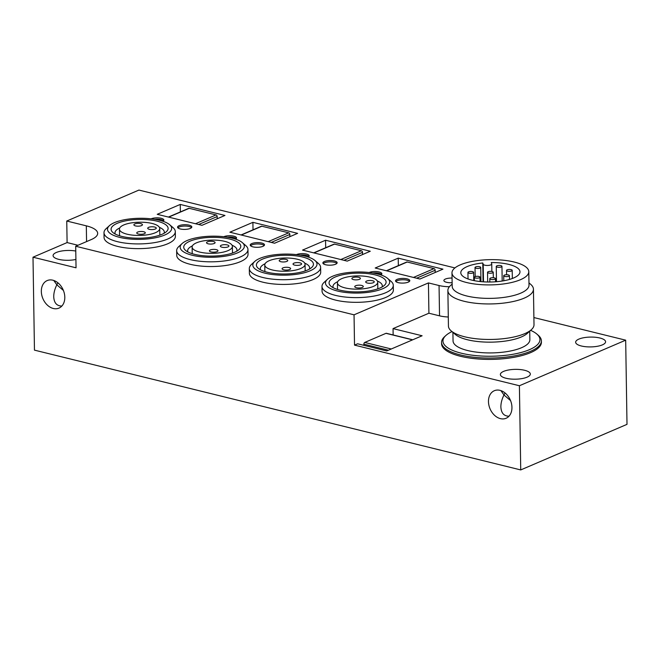 <?xml version="1.0" encoding="UTF-8"?>
<svg xmlns="http://www.w3.org/2000/svg" width="660" height="660" viewBox="0 0 660 660"><rect width="100%" height="100%" fill="white"/><g stroke="black" fill="none" stroke-linecap="round" stroke-linejoin="round"><path stroke-width="0.99" d="M53.774 280.475L56.834 284.807L57.907 282.81M75.776 251.047A14.974 4.917 -0.9 0 0 60.654 251.196A14.974 4.917 -0.9 0 0 53.089 255.61A14.974 4.917 -0.9 0 0 60.786 259.776A14.974 4.917 -0.9 0 0 75.908 259.454M500.915 390.621L503.976 394.96L505.057 392.964M524.642 370.293A14.974 4.917 -0.9 0 0 508.786 369.947A14.974 4.917 -0.9 0 0 500.371 374.509A14.974 4.917 -0.9 0 0 510.452 378.997A14.974 4.917 -0.9 0 0 527.076 377.165A14.974 4.917 -0.9 0 0 530.318 374.038A14.974 4.917 -0.9 0 0 524.642 370.293M599.915 338.011A14.974 4.917 -0.9 0 0 584.067 337.664A14.974 4.917 -0.9 0 0 575.644 342.235A14.974 4.917 -0.9 0 0 585.733 346.714A14.974 4.917 -0.9 0 0 602.357 344.883A14.974 4.917 -0.9 0 0 605.591 341.756A14.974 4.917 -0.9 0 0 599.915 338.011M519.404 385.745L625.68 340.172L627 424.355L520.732 469.928L519.404 385.745L354.519 345.122L354.049 314.82L75.702 246.246L91.195 239.605A29.956 9.842 -0.9 0 0 97.672 233.351A29.956 9.842 -0.9 0 0 86.32 225.844L66.759 221.026L67.097 242.575L33 257.202L76.04 267.803L75.702 246.246M61.858 306.05C56.76 305.992 54.054 302.907 53.732 296.769C53.716 293.032 54.747 289.039 56.834 284.807L63.409 290.45M509 416.196C503.902 416.147 501.196 413.053 500.874 406.923C500.858 403.177 501.889 399.193 503.976 394.96L510.551 400.595M41.332 291.456A14.974 11.039 66.8 0 1 47.165 280.582A14.974 11.039 66.8 0 1 63.22 289.996A14.974 11.039 66.8 0 1 58.971 308.104A14.974 11.039 66.8 0 1 41.332 291.456M488.474 401.602A14.974 11.039 66.8 0 1 494.307 390.728A14.974 11.039 66.8 0 1 510.361 400.141A14.974 11.039 66.8 0 1 506.113 418.258A14.974 11.039 66.8 0 1 488.474 401.602M33 257.202L34.46 350.138L520.732 469.928M454.93 267.919L138.93 190.072L66.759 221.026M625.68 340.172L533.89 317.559M325.561 240.232L370.276 251.245L347.251 261.121L302.536 250.107L325.561 240.232L325.685 247.723M252.904 222.337L297.619 233.351L274.593 243.226L229.878 232.213L252.904 222.337L253.019 229.82M180.246 204.435L224.961 215.449L201.935 225.324L157.22 214.31L180.246 204.435L180.362 211.926M398.227 258.134L442.942 269.148L419.917 279.023L375.202 268.01L398.227 258.134L398.343 265.617M169.62 224.689L173.011 227.593A35.656 11.715 179.1 0 1 175.304 231.635L175.379 236.346A35.656 11.715 179.1 0 1 155.323 247.228A35.656 11.715 179.1 0 1 117.579 246.403A35.656 11.715 179.1 0 1 104.066 237.468L103.999 232.757A35.656 11.715 179.1 0 1 106.161 228.64L109.453 225.629A32.092 10.543 179.1 0 1 139.433 218.287A32.092 10.543 179.1 0 1 169.62 224.689A32.092 10.543 179.1 0 1 158.515 237.08A32.092 10.543 179.1 0 1 119.666 237.369A32.092 10.543 179.1 0 1 109.453 225.629M242.286 242.583L245.668 245.495A35.656 11.715 179.1 0 1 247.962 249.529L248.036 254.248A35.656 11.715 179.1 0 1 227.989 265.122A35.656 11.715 179.1 0 1 190.245 264.305A35.656 11.715 179.1 0 1 176.731 255.37L176.657 250.651A35.656 11.715 179.1 0 1 178.819 246.543L182.119 243.532A32.092 10.543 179.1 0 1 212.091 236.181A32.092 10.543 179.1 0 1 242.286 242.583A32.092 10.543 179.1 0 1 231.181 254.974A32.092 10.543 179.1 0 1 192.332 255.272A32.092 10.543 179.1 0 1 182.119 243.532M314.944 260.486L318.334 263.389A35.656 11.715 179.1 0 1 320.62 267.432L320.694 272.143A35.656 11.715 179.1 0 1 300.647 283.024A35.656 11.715 179.1 0 1 262.903 282.2A35.656 11.715 179.1 0 1 249.389 273.265L249.315 268.554A35.656 11.715 179.1 0 1 251.476 264.445L254.776 261.426A32.092 10.543 179.1 0 1 284.749 254.084A32.092 10.543 179.1 0 1 314.944 260.486A32.092 10.543 179.1 0 1 303.839 272.877A32.092 10.543 179.1 0 1 264.99 273.166A32.092 10.543 179.1 0 1 254.776 261.426M387.601 278.38L390.992 281.292A35.656 11.715 179.1 0 1 393.286 285.334L393.36 290.045A35.656 11.715 179.1 0 1 373.312 300.919A35.656 11.715 179.1 0 1 335.569 300.102A35.656 11.715 179.1 0 1 322.055 291.167L321.981 286.448A35.656 11.715 179.1 0 1 324.142 282.34L327.434 279.328A32.092 10.543 179.1 0 1 357.415 271.978A32.092 10.543 179.1 0 1 387.601 278.38A32.092 10.543 179.1 0 1 376.497 290.779A32.092 10.543 179.1 0 1 337.656 291.068A32.092 10.543 179.1 0 1 327.434 279.328M308.245 257.053A7.128 2.343 -0.9 0 0 309.193 255.857A7.128 2.343 -0.9 0 0 304.392 253.721A7.128 2.343 -0.9 0 0 296.48 254.595A7.128 2.343 -0.9 0 0 296.423 254.62M235.587 239.159A7.128 2.343 -0.9 0 0 236.536 237.963A7.128 2.343 -0.9 0 0 231.734 235.826A7.128 2.343 -0.9 0 0 223.814 236.692A7.128 2.343 -0.9 0 0 223.765 236.717M162.921 221.257A7.128 2.343 -0.9 0 0 163.878 220.06A7.128 2.343 -0.9 0 0 159.076 217.924A7.128 2.343 -0.9 0 0 151.156 218.798A7.128 2.343 -0.9 0 0 151.099 218.823M380.902 274.956A7.128 2.343 -0.9 0 0 381.859 273.76A7.128 2.343 -0.9 0 0 377.058 271.623A7.128 2.343 -0.9 0 0 369.138 272.498A7.128 2.343 -0.9 0 0 369.08 272.522M324.423 261.476A7.128 2.343 -0.9 0 0 322.88 262.969A7.128 2.343 -0.9 0 0 330.049 265.196A7.128 2.343 -0.9 0 0 337.144 262.746A7.128 2.343 -0.9 0 0 332.343 260.609A7.128 2.343 -0.9 0 0 324.423 261.476M251.765 243.581A7.128 2.343 -0.9 0 0 250.222 245.066A7.128 2.343 -0.9 0 0 257.392 247.302A7.128 2.343 -0.9 0 0 264.487 244.843A7.128 2.343 -0.9 0 0 259.677 242.707A7.128 2.343 -0.9 0 0 251.765 243.581M179.099 225.679A7.128 2.343 -0.9 0 0 177.565 227.172A7.128 2.343 -0.9 0 0 184.726 229.399A7.128 2.343 -0.9 0 0 191.821 226.949A7.128 2.343 -0.9 0 0 187.019 224.812A7.128 2.343 -0.9 0 0 179.099 225.679M397.081 279.378A7.128 2.343 -0.9 0 0 395.546 280.871A7.128 2.343 -0.9 0 0 402.707 283.099A7.128 2.343 -0.9 0 0 409.802 280.64A7.128 2.343 -0.9 0 0 405.001 278.512A7.128 2.343 -0.9 0 0 397.081 279.378M448.297 316.998A19.255 6.328 -0.9 0 1 439.535 315.835L439.057 285.533L428.439 282.917L354.049 314.82M439.057 285.533A19.255 6.328 -0.9 0 0 449.402 286.737M452.059 278.075A7.128 2.343 -0.9 0 0 445.426 279.031A7.128 2.343 -0.9 0 0 443.883 280.516A7.128 2.343 -0.9 0 0 452.133 282.703M439.535 315.835L428.909 313.219L428.439 282.917M428.909 313.219L393.046 328.606L422.111 335.767L386.686 350.955L357.621 343.794L354.519 345.122M388.41 350.212L363.866 344.165L363.883 345.337M363.866 344.165A1.427 0.841 -76.2 0 1 364.733 342.441L385.984 333.325A1.427 0.841 -76.2 0 1 386.347 333.284L412.731 339.784M393.046 328.606L393.145 334.958M530.632 330.355A48.493 15.931 179.1 0 1 536.827 334.042L538.181 335.206A49.921 16.401 179.1 0 1 541.39 340.857L541.414 342.21A49.921 16.401 179.1 0 1 513.34 357.431A49.921 16.401 179.1 0 1 460.498 356.284A49.921 16.401 179.1 0 1 441.581 343.777L441.565 342.424A49.921 16.401 179.1 0 1 444.592 336.674L445.904 335.47A48.493 15.931 179.1 0 1 451.984 331.592M77.996 245.264L67.097 242.575M466.537 282.505A38.412 12.623 179.1 0 1 451.976 272.877A38.412 12.623 179.1 0 1 490.19 259.652A38.412 12.623 179.1 0 1 528.792 271.673A38.412 12.623 179.1 0 1 507.193 283.387A38.412 12.623 179.1 0 1 466.537 282.505M491.263 262.54A29.593 9.727 179.1 0 1 519.981 271.813A29.593 9.727 179.1 0 1 490.537 282.001A29.593 9.727 179.1 0 1 460.795 272.737A29.593 9.727 179.1 0 1 482.765 262.985L483.219 264.272A4.282 1.402 -0.9 0 0 487.732 265.452A4.282 1.402 -0.9 0 0 491.749 263.983A4.282 1.402 -0.9 0 0 491.725 263.835L491.263 262.54M528.792 271.673L529.006 285.145A38.412 12.623 179.1 0 1 507.408 296.86A38.412 12.623 179.1 0 1 466.744 295.977A38.412 12.623 179.1 0 1 452.191 286.349L451.976 272.877M528.973 282.876L530.698 284.353A42.793 14.058 179.1 0 1 533.445 289.204A42.793 14.058 179.1 0 1 509.388 302.255A42.793 14.058 179.1 0 1 464.095 301.274A42.793 14.058 179.1 0 1 447.876 290.548A42.793 14.058 179.1 0 1 450.475 285.615L452.149 284.08M533.445 289.204L534.006 324.72A42.793 14.058 179.1 0 1 531.407 329.645A42.793 14.058 179.1 0 1 464.656 336.781A42.793 14.058 179.1 0 1 451.184 330.908A42.793 14.058 179.1 0 1 448.437 326.065L447.876 290.548M531.407 329.645L527.365 333.341A38.412 12.623 179.1 0 1 467.437 339.751A38.412 12.623 179.1 0 1 455.342 334.48L451.184 330.908M529.732 331.18L529.864 339.694A38.412 12.623 179.1 0 1 508.266 351.409A38.412 12.623 179.1 0 1 467.602 350.526A38.412 12.623 179.1 0 1 453.049 340.898L452.909 332.392M536.827 334.042A48.493 15.931 179.1 0 1 520.047 352.77A48.493 15.931 179.1 0 1 461.348 353.207A48.493 15.931 179.1 0 1 445.904 335.47M541.39 340.857A49.921 16.401 179.1 0 1 513.323 356.087A49.921 16.401 179.1 0 1 460.482 354.94A49.921 16.401 179.1 0 1 441.565 342.424M483.062 281.803L482.765 262.985M475.645 266.937A2.854 0.94 -0.9 0 0 475.027 267.531A2.854 0.94 -0.9 0 0 477.898 268.422A2.854 0.94 -0.9 0 0 480.736 267.44A2.854 0.94 -0.9 0 0 478.813 266.59A2.854 0.94 -0.9 0 0 475.645 266.937M468.55 271.846A2.854 0.94 -0.9 0 0 467.932 272.44A2.854 0.94 -0.9 0 0 470.794 273.331A2.854 0.94 -0.9 0 0 473.632 272.349A2.854 0.94 -0.9 0 0 471.71 271.491A2.854 0.94 -0.9 0 0 468.55 271.846M496.864 265.832A2.854 0.94 -0.9 0 0 496.246 266.425A2.854 0.94 -0.9 0 0 499.117 267.316A2.854 0.94 -0.9 0 0 501.955 266.335A2.854 0.94 -0.9 0 0 500.032 265.485A2.854 0.94 -0.9 0 0 496.864 265.832M474.928 276.672A2.854 0.94 -0.9 0 0 474.317 277.266A2.854 0.94 -0.9 0 0 477.18 278.157A2.854 0.94 -0.9 0 0 480.018 277.175A2.854 0.94 -0.9 0 0 478.096 276.325A2.854 0.94 -0.9 0 0 474.928 276.672M488.153 271.722A2.854 0.94 -0.9 0 0 487.534 272.324A2.854 0.94 -0.9 0 0 490.405 273.215A2.854 0.94 -0.9 0 0 493.234 272.233A2.854 0.94 -0.9 0 0 491.32 271.375A2.854 0.94 -0.9 0 0 488.153 271.722M507.127 269.833A2.854 0.94 -0.9 0 0 506.509 270.427A2.854 0.94 -0.9 0 0 509.38 271.318A2.854 0.94 -0.9 0 0 512.209 270.336A2.854 0.94 -0.9 0 0 510.295 269.486A2.854 0.94 -0.9 0 0 507.127 269.833M490.405 278.091A2.854 0.94 -0.9 0 0 489.794 278.693A2.854 0.94 -0.9 0 0 492.657 279.584A2.854 0.94 -0.9 0 0 495.495 278.602A2.854 0.94 -0.9 0 0 493.573 277.745A2.854 0.94 -0.9 0 0 490.405 278.091M504.331 275.137A2.854 0.94 -0.9 0 0 503.72 275.731A2.854 0.94 -0.9 0 0 506.583 276.623A2.854 0.94 -0.9 0 0 509.421 275.641A2.854 0.94 -0.9 0 0 507.499 274.791A2.854 0.94 -0.9 0 0 504.331 275.137M409.513 281.325A7.128 2.343 -0.9 0 0 404.019 279.782A7.128 2.343 -0.9 0 0 397.105 280.723A7.128 2.343 -0.9 0 0 395.851 281.539M191.532 227.626A7.128 2.343 -0.9 0 0 186.037 226.083A7.128 2.343 -0.9 0 0 179.124 227.023A7.128 2.343 -0.9 0 0 177.87 227.84M264.19 245.52A7.128 2.343 -0.9 0 0 258.695 243.986A7.128 2.343 -0.9 0 0 251.782 244.926A7.128 2.343 -0.9 0 0 250.536 245.734M336.856 263.423A7.128 2.343 -0.9 0 0 331.361 261.88A7.128 2.343 -0.9 0 0 324.448 262.828A7.128 2.343 -0.9 0 0 323.194 263.637M381.571 274.436A7.128 2.343 -0.9 0 0 372.669 273.009M163.589 220.737A7.128 2.343 -0.9 0 0 154.688 219.31M236.247 238.639A7.128 2.343 -0.9 0 0 227.345 237.204M308.905 256.542A7.128 2.343 -0.9 0 0 300.011 255.107M339.867 290.12A28.528 9.372 179.1 0 1 330.891 286.201A28.528 9.372 179.1 0 1 357.431 273.149A28.528 9.372 179.1 0 1 384.367 285.367A28.528 9.372 179.1 0 1 339.867 290.12M393.286 285.334A35.656 11.715 179.1 0 1 373.238 296.208A35.656 11.715 179.1 0 1 335.495 295.383A35.656 11.715 179.1 0 1 321.981 286.448M267.209 272.217A28.528 9.372 179.1 0 1 258.225 268.307A28.528 9.372 179.1 0 1 284.774 255.255A28.528 9.372 179.1 0 1 311.71 267.465A28.528 9.372 179.1 0 1 267.209 272.217M320.62 267.432A35.656 11.715 179.1 0 1 300.572 278.305A35.656 11.715 179.1 0 1 262.828 277.489A35.656 11.715 179.1 0 1 249.315 268.554M194.543 254.323A28.528 9.372 179.1 0 1 185.567 250.404A28.528 9.372 179.1 0 1 212.108 237.352A28.528 9.372 179.1 0 1 239.052 249.562A28.528 9.372 179.1 0 1 194.543 254.323M247.962 249.529A35.656 11.715 179.1 0 1 227.914 260.411A35.656 11.715 179.1 0 1 190.171 259.586A35.656 11.715 179.1 0 1 176.657 250.651M121.886 236.42A28.528 9.372 179.1 0 1 112.91 232.51A28.528 9.372 179.1 0 1 139.45 219.458A28.528 9.372 179.1 0 1 166.386 231.668A28.528 9.372 179.1 0 1 121.886 236.42M175.304 231.635A35.656 11.715 179.1 0 1 155.249 242.509A35.656 11.715 179.1 0 1 117.505 241.684A35.656 11.715 179.1 0 1 103.999 232.757M333.275 287.768A24.667 8.101 179.1 0 1 332.97 286.555A24.667 8.101 179.1 0 1 337.73 281.663M377.388 281.036A24.667 8.101 179.1 0 1 382.297 285.78A24.667 8.101 179.1 0 1 382.033 287.001M115.294 234.069A24.667 8.101 179.1 0 1 114.988 232.856A24.667 8.101 179.1 0 1 119.749 227.964M159.406 227.345A24.667 8.101 179.1 0 1 164.315 232.089A24.667 8.101 179.1 0 1 164.051 233.302M187.951 251.971A24.667 8.101 179.1 0 1 187.654 250.759A24.667 8.101 179.1 0 1 192.415 245.866M232.064 245.239A24.667 8.101 179.1 0 1 236.973 249.983A24.667 8.101 179.1 0 1 236.717 251.204M260.609 269.874A24.667 8.101 179.1 0 1 260.312 268.661A24.667 8.101 179.1 0 1 265.072 263.761M304.722 263.142A24.667 8.101 179.1 0 1 309.639 267.886A24.667 8.101 179.1 0 1 309.375 269.107M352.786 277.646A4.282 1.402 -0.9 0 0 351.862 278.536A4.282 1.402 -0.9 0 0 356.161 279.873A4.282 1.402 -0.9 0 0 360.418 278.404A4.282 1.402 -0.9 0 0 357.538 277.126A4.282 1.402 -0.9 0 0 352.786 277.646M355.658 285.755A4.282 1.402 -0.9 0 0 354.733 286.646A4.282 1.402 -0.9 0 0 359.04 287.983A4.282 1.402 -0.9 0 0 363.297 286.514A4.282 1.402 -0.9 0 0 360.409 285.227A4.282 1.402 -0.9 0 0 355.658 285.755M366.622 281.053A4.282 1.402 -0.9 0 0 365.698 281.944A4.282 1.402 -0.9 0 0 369.996 283.28A4.282 1.402 -0.9 0 0 374.253 281.812A4.282 1.402 -0.9 0 0 371.374 280.533A4.282 1.402 -0.9 0 0 366.622 281.053M341.789 278.635A20.146 6.616 -0.9 0 0 337.433 282.843A20.146 6.616 -0.9 0 0 357.679 289.146A20.146 6.616 -0.9 0 0 377.718 282.208A20.146 6.616 -0.9 0 0 364.155 276.177A20.146 6.616 -0.9 0 0 341.789 278.635M280.129 259.743A4.282 1.402 -0.9 0 0 279.205 260.642A4.282 1.402 -0.9 0 0 283.503 261.979A4.282 1.402 -0.9 0 0 287.76 260.502A4.282 1.402 -0.9 0 0 284.873 259.223A4.282 1.402 -0.9 0 0 280.129 259.743M283 267.853A4.282 1.402 -0.9 0 0 282.076 268.744A4.282 1.402 -0.9 0 0 286.374 270.08A4.282 1.402 -0.9 0 0 290.631 268.612A4.282 1.402 -0.9 0 0 287.752 267.333A4.282 1.402 -0.9 0 0 283 267.853M293.956 263.15A4.282 1.402 -0.9 0 0 293.032 264.049A4.282 1.402 -0.9 0 0 297.338 265.386A4.282 1.402 -0.9 0 0 301.595 263.909A4.282 1.402 -0.9 0 0 298.708 262.63A4.282 1.402 -0.9 0 0 293.956 263.15M269.132 260.733A20.146 6.616 -0.9 0 0 264.775 264.94A20.146 6.616 -0.9 0 0 285.021 271.243A20.146 6.616 -0.9 0 0 305.06 264.305A20.146 6.616 -0.9 0 0 291.489 258.274A20.146 6.616 -0.9 0 0 269.132 260.733M207.463 241.849A4.282 1.402 -0.9 0 0 206.539 242.74A4.282 1.402 -0.9 0 0 210.845 244.076A4.282 1.402 -0.9 0 0 215.094 242.608A4.282 1.402 -0.9 0 0 212.215 241.321A4.282 1.402 -0.9 0 0 207.463 241.849M210.342 249.95A4.282 1.402 -0.9 0 0 209.418 250.849A4.282 1.402 -0.9 0 0 213.716 252.186A4.282 1.402 -0.9 0 0 217.973 250.709A4.282 1.402 -0.9 0 0 215.086 249.43A4.282 1.402 -0.9 0 0 210.342 249.95M221.298 245.256A4.282 1.402 -0.9 0 0 220.374 246.147A4.282 1.402 -0.9 0 0 224.672 247.483A4.282 1.402 -0.9 0 0 228.929 246.015A4.282 1.402 -0.9 0 0 226.05 244.728A4.282 1.402 -0.9 0 0 221.298 245.256M196.465 242.839A20.146 6.616 -0.9 0 0 192.109 247.038A20.146 6.616 -0.9 0 0 212.363 253.341A20.146 6.616 -0.9 0 0 232.402 246.411A20.146 6.616 -0.9 0 0 218.831 240.372A20.146 6.616 -0.9 0 0 196.465 242.839M134.805 223.946A4.282 1.402 -0.9 0 0 133.881 224.837A4.282 1.402 -0.9 0 0 138.179 226.182A4.282 1.402 -0.9 0 0 142.436 224.705A4.282 1.402 -0.9 0 0 139.557 223.426A4.282 1.402 -0.9 0 0 134.805 223.946M137.676 232.056A4.282 1.402 -0.9 0 0 136.752 232.947A4.282 1.402 -0.9 0 0 141.058 234.284A4.282 1.402 -0.9 0 0 145.307 232.815A4.282 1.402 -0.9 0 0 142.428 231.528A4.282 1.402 -0.9 0 0 137.676 232.056M148.64 227.353A4.282 1.402 -0.9 0 0 147.716 228.245A4.282 1.402 -0.9 0 0 152.014 229.589A4.282 1.402 -0.9 0 0 156.271 228.112A4.282 1.402 -0.9 0 0 153.384 226.834A4.282 1.402 -0.9 0 0 148.64 227.353M123.808 224.936A20.146 6.616 -0.9 0 0 119.452 229.144A20.146 6.616 -0.9 0 0 139.697 235.447A20.146 6.616 -0.9 0 0 159.737 228.508A20.146 6.616 -0.9 0 0 146.165 222.478A20.146 6.616 -0.9 0 0 123.808 224.936M435.196 272.473L435.163 270.253L416.608 278.207M386.364 270.757L406.651 262.053A1.427 1.048 66.8 0 1 407.195 262.02L434.024 268.628A1.427 1.048 66.8 0 1 435.163 270.253M217.214 218.773L217.181 216.554L198.627 224.507M168.382 217.058L188.669 208.362A1.427 1.048 66.8 0 1 189.214 208.321L216.043 214.929A1.427 1.048 66.8 0 1 217.181 216.554M289.872 236.668L289.839 234.457L271.285 242.41M241.04 234.96L261.335 226.256A1.427 1.048 66.8 0 1 261.872 226.223L288.7 232.832A1.427 1.048 66.8 0 1 289.839 234.457M362.538 254.57L362.505 252.351L343.951 260.312M313.706 252.862L333.993 244.159A1.427 1.048 66.8 0 1 334.537 244.117L361.366 250.734A1.427 1.048 66.8 0 1 362.505 252.351M86.567 241.585L86.32 225.844M483.499 281.828L483.219 264.272M434.024 268.628L413.482 277.439M407.195 262.02L386.653 270.831M216.043 214.929L195.5 223.74M189.214 208.321L168.671 217.132M288.7 232.832L268.158 241.642M261.872 226.223L241.329 235.034M361.366 250.734L340.824 259.537M334.537 244.117L313.995 252.928M412.541 339.867L385.984 333.325M391.289 348.983L364.733 342.441M480.959 281.622L480.736 267.44M475.175 276.581L475.027 267.531M473.764 280.558L473.632 272.349M468.031 278.965L467.932 272.44M502.186 281.028L501.955 266.335M496.485 281.704L496.246 266.425M480.084 281.539L480.018 277.175M474.367 280.673L474.317 277.266M493.325 277.728L493.234 272.233M487.682 282.001L487.534 272.324M512.341 278.487L512.209 270.336M506.575 274.75L506.509 270.427M495.544 281.779L495.495 278.602M489.844 282.01L489.794 278.693M509.479 279.436L509.421 275.641M503.794 280.756L503.72 275.731M491.865 271.45L491.749 263.983M377.825 288.841L377.718 282.208M337.54 289.476L337.433 282.843M305.167 270.947L305.06 264.305M264.875 271.573L264.775 264.94M232.501 253.044L232.402 246.411M192.217 253.679L192.109 247.038M159.844 235.141L159.737 228.508M119.559 235.777L119.452 229.144"/></g></svg>
